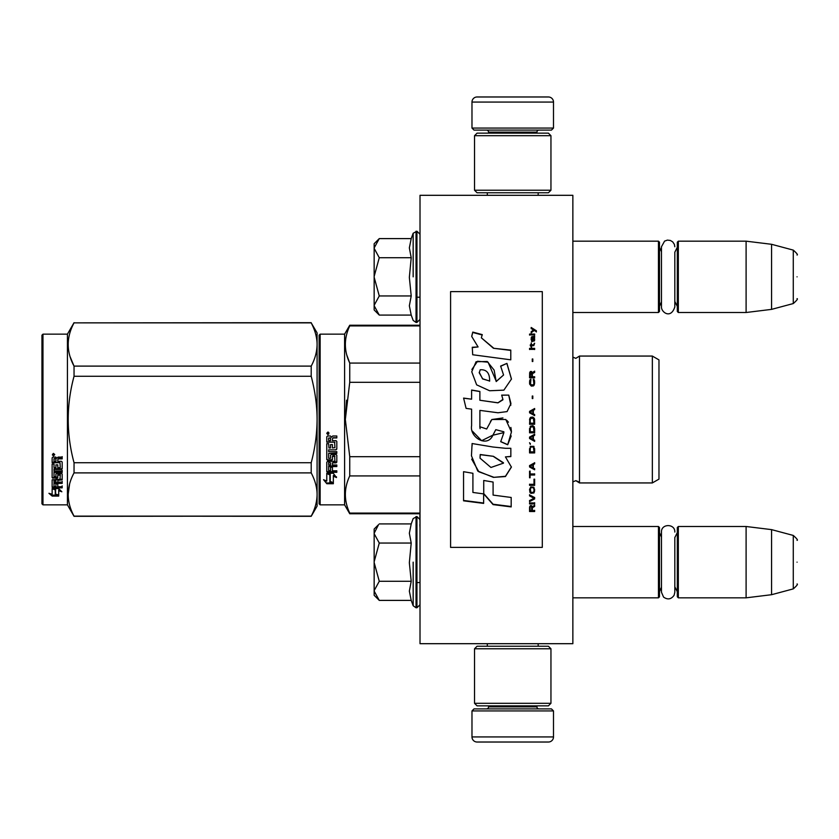 <?xml version="1.0" encoding="UTF-8"?>
<svg xmlns="http://www.w3.org/2000/svg" width="839" height="839" viewBox="0 0 839 839"><rect width="100%" height="100%" fill="white"/><g stroke="black" fill="none" stroke-linecap="round" stroke-linejoin="round"><path stroke-width="1.26" d="M572.859 643.691L572.859 195.309L420.014 195.309L420.014 643.691L572.859 643.691M512.744 643.691L539.351 643.691M420.014 515.702L419.857 513.762L349.748 513.762L420.014 513.762M420.014 524.585L419.857 515.702M420.014 527.951L419.857 524.585M420.014 555.512L420.014 530.091M572.859 312.507L658.458 312.507L658.458 241.171L572.859 241.171M658.458 312.507L659.485 311.479L659.485 242.188L658.458 241.171M678.332 312.507L677.314 311.479L677.314 242.188L678.332 241.171L678.332 312.507L746.102 312.507L746.102 241.171L678.332 241.171M771.576 244.296L793.274 250.116L793.274 303.561L771.576 309.371L771.576 244.296L746.102 241.171M797.05 276.839C797.05 304.956 797.05 304.956 797.05 276.839C797.05 248.711 797.05 248.711 797.05 276.839M572.859 597.829L658.458 597.829L658.458 526.493L572.859 526.493M658.458 597.829L659.485 596.812L659.485 527.521L658.458 526.493M678.332 597.829L677.314 596.812L677.314 527.521L678.332 526.493L678.332 597.829L746.102 597.829L746.102 526.493L678.332 526.493M771.576 529.629L793.274 535.439L793.274 588.884L771.576 594.704L771.576 529.629L746.102 526.493M797.05 562.161C797.05 590.289 797.05 590.289 797.05 562.161C797.05 534.044 797.05 534.044 797.05 562.161M677.314 532.608L674.818 537.537L674.818 592.25L674.818 586.786L677.314 591.715M674.818 592.25L674.126 595.208C671.231 599.361 667.708 599.99 663.555 597.095L661.468 592.25L661.468 532.073C661.059 523.463 675.227 523.463 674.818 532.073M677.314 247.285L674.818 252.214L674.818 306.927L674.818 301.463L677.314 306.392M674.818 306.927C670.812 319.46 661.216 312.171 661.468 306.927L661.468 246.75L664.582 241.108L667.424 240.111L670.424 240.478L672.721 241.894L674.388 244.411L674.818 246.75M374.152 243.719L379.27 238.601L374.152 247.956L374.152 243.719M378.546 314.352L374.152 309.958L374.152 305.721L379.27 315.076L411.215 315.076L409.348 305.795L411.215 295.957L409.348 277.405L411.215 257.72L409.348 247.872L411.215 238.601L379.27 238.601M413.166 276.839L413.166 233.242L413.166 276.839M374.152 305.721L374.152 247.956M374.152 248.354L379.27 257.72L374.152 276.43M411.215 257.72L379.27 257.72M374.152 277.237L379.27 295.957L374.152 305.312M411.215 295.957L379.27 295.957M379.27 315.076L378.515 314.321M378.546 599.675L374.152 595.281L374.152 529.042L378.546 524.658M378.525 524.679L374.152 533.279M374.152 591.044L379.27 600.399L411.215 600.399L409.348 591.128L411.215 581.28L409.348 562.728L411.215 543.043L409.348 533.205L411.215 523.924L379.27 523.924M413.166 562.161L413.166 605.758L413.166 562.161M374.152 533.688L379.27 543.043L374.152 561.763M411.215 543.043L379.27 543.043M374.152 562.57L379.27 581.28L374.152 590.646M411.215 581.28L379.27 581.28M379.27 600.399L378.515 599.644M553.499 128.063L471.979 128.063L474.014 130.097L551.464 130.097L553.499 128.063L553.499 102.075A5.097 5.097 -137.2 0 0 548.402 96.978L530.573 96.978M487.312 195.309L487.312 192.771M538.166 195.309L538.166 192.771M536.939 133.149L536.939 132.132L488.539 132.132L488.539 133.149M486.505 130.097A2.035 2.035 137.8 0 1 488.539 132.132M538.984 130.097A2.035 2.035 -137.8 0 0 536.939 132.132M471.979 128.063L471.979 102.075L553.499 102.075M494.905 96.978L477.076 96.978A5.097 5.097 137.2 0 0 471.979 102.075M477.076 96.978L548.402 96.978M471.979 710.937L553.499 710.937L551.464 708.903L474.014 708.903L471.979 710.937L471.979 736.925A5.097 5.097 42.8 0 0 477.076 742.022L494.905 742.022M538.166 643.691L538.166 646.229M487.312 643.691L487.312 646.229M488.539 705.851L488.539 706.868L536.939 706.868L536.939 705.851M538.984 708.903A2.035 2.035 -42.2 0 1 536.939 706.868M486.505 708.903A2.035 2.035 42.2 0 0 488.539 706.868M553.499 710.937L553.499 736.925L471.979 736.925M530.573 742.022L548.402 742.022A5.097 5.097 -42.8 0 0 553.499 736.925M548.402 742.022L477.076 742.022M550.95 703.302L548.402 705.851L477.076 705.851L474.528 703.302L550.95 703.302L550.95 648.778L474.528 648.778L477.076 646.229L548.402 646.229L550.95 648.778M474.528 648.778L474.528 703.302M474.528 135.698L477.076 133.149L548.402 133.149L550.95 135.698L474.528 135.698L474.528 190.222L550.95 190.222L548.402 192.771L477.076 192.771L474.528 190.222M550.95 190.222L550.95 135.698M319.124 503.82L320.141 504.847L319.124 503.82L319.124 427.471M319.124 427.596L319.124 495.922L319.124 427.596M319.124 411.435L319.124 343.078L319.124 411.435M317.09 506.116L311.206 516.31L317.09 506.116L317.09 494.517C317.069 487.585 315.107 480.38 311.206 472.892L311.206 462.729C315.024 448.456 316.985 434.046 317.09 419.5C317.069 405.636 315.107 391.226 311.206 376.271L311.206 366.108C315.024 358.966 316.985 351.761 317.09 344.483C317.069 337.561 315.107 330.356 311.206 322.868L317.09 332.884L317.09 494.517C316.985 501.785 315.024 508.99 311.206 516.132L74.042 516.31L67.424 504.847L42.967 504.847L41.95 503.82L42.967 504.847L67.424 504.847L67.424 334.153L42.967 334.153L42.967 504.847M658.972 425.803L658.972 416.322M319.124 335.181L319.124 419.5L319.124 335.181L320.141 334.153L344.598 334.153L349.748 325.238L420.014 325.238M420.014 325.899L349.748 325.899L349.748 325.238M319.124 419.5L319.124 503.82L319.124 419.5M319.124 415.19L319.124 343.078L319.124 415.19M344.598 334.153L344.598 504.847L320.141 504.847L320.141 334.153M330.23 474.79L326.77 473.227L333.24 473.227L336.491 477.569L333.345 476.185L333.345 483.453L330.23 482.184L330.23 474.129L328.206 473.227M333.345 482.687L330.23 481.439M333.345 475.514L333.345 476.185L333.345 475.514L336.491 476.867M326.822 483.736L333.345 483.736L329.874 482.331L329.874 474.947L326.77 473.553L326.77 481.051L323.56 479.698L326.822 483.736L324.431 480.076M331.436 482.97L326.822 482.97M332.422 438.734L332.422 440.643L336.019 440.643L336.806 441.44L336.806 449.096L336.019 449.84L328.657 449.84L328.657 451.623L336.806 451.623L336.806 453.375L328.657 453.375L328.657 458.325L330.535 458.325L330.535 455.199L331.332 454.476L336.019 454.476L336.806 455.199L336.806 462.174L336.019 462.855L332.422 462.855L332.422 464.984L336.806 464.984L336.806 466.568L328.657 466.568L328.657 470.543L330.535 470.794L330.535 467.208L332.422 467.208L332.422 470.794L336.806 470.794L336.806 472.305L327.556 472.305L326.77 471.675L326.77 462.174L327.556 461.481L334.918 461.219L334.614 456.238L332.422 456.51L332.422 459.615L331.636 460.307L327.556 460.307L326.77 459.615L326.77 443.684L328.657 443.684L328.961 447.953L330.535 447.953L330.535 444.597L332.422 444.597L332.422 447.953L334.918 447.659L334.614 442.174L326.77 442.174L326.77 436.804L327.556 435.986L330.388 435.986L331.562 437.192L332.726 435.986L336.806 435.986L336.806 437.927L333.219 437.927L332.422 438.734L333.219 437.706L336.806 437.706M336.019 449.84L328.657 449.84M336.806 452.966L328.657 453.375M336.806 461.66L332.422 462.855M336.806 466.012L328.657 466.012L328.657 466.568M327.556 472.305L326.77 471.046M334.918 456.51L334.614 455.797L332.726 455.797L332.422 456.51M332.422 459.132L331.636 459.814L327.556 459.814L326.77 459.132M334.918 442.205L326.77 441.901M328.657 463.118L328.657 464.722L330.535 464.984L330.535 462.855L328.657 462.593L328.657 464.187M330.535 462.855L328.657 462.593M328.657 438.241L328.657 440.643L330.535 440.643L330.535 437.927L328.657 438.241M330.535 437.927L328.657 438.021M336.806 471.675L327.556 471.675M336.806 448.739L336.019 449.484M328.039 434.665L326.77 433.323L328.039 431.97L328.039 434.665L326.77 433.239M346.559 400.193L345.332 419.5L349.706 382.521M420.014 513.101L349.748 513.101L349.748 513.762L344.598 504.847L349.748 513.762M420.014 456.678L349.748 456.678L349.748 475.923L420.014 475.923M349.748 513.101C343.906 500.705 343.906 488.319 349.748 475.923M349.748 456.678L345.332 419.5M420.014 382.322L349.748 382.322L349.748 363.077C343.906 350.681 343.906 338.295 349.748 325.899M346.811 355.086L349.748 363.077L420.014 363.077M575.827 480.642C578.732 481.775 579.959 482.53 579.487 482.939L652.343 482.939L652.343 356.061L579.487 356.061L579.487 482.939L575.827 480.642L572.859 481.911L572.943 357.162L575.827 358.358L572.859 357.089M658.972 413.197L658.972 479.111L652.343 482.939L579.487 482.939M658.972 419.5L658.972 359.889L652.343 356.061M328.93 432.704L328.143 433.228L328.93 433.868L327.137 433.868L327.137 432.851L328.196 432.704M327.808 433.606L327.504 433.081L327.808 433.606M311.206 516.31L74.042 516.132C66.271 501.722 66.271 487.302 74.042 472.892L74.042 462.729C66.271 433.91 66.271 405.09 74.042 376.271L311.206 376.271M42.967 334.153L41.95 335.181L41.95 503.82M70.14 356.806L73.937 365.898M69.606 484.03L68.158 494.517M311.206 462.729L74.042 462.729M311.206 366.108L74.042 366.108L74.042 376.271M311.206 322.868L74.042 322.868C66.271 337.288 66.271 351.698 74.042 366.108M311.206 322.69L74.042 322.868M74.042 322.69L67.424 334.153M311.206 472.892L74.042 472.892M311.206 516.132L74.042 516.132M54.598 488.56L55.605 488.896L55.605 495.041L58.709 495.901L58.709 495.178L55.248 494.234L55.248 489.85L55.248 495.136L58.709 496.09L52.196 496.09L52.196 495.178L55.384 495.178M55.605 494.14L58.709 494.989M55.605 489.735L52.144 488.56L58.615 488.56L61.866 491.769L58.709 490.763L58.709 489.913L60.534 490.5M58.709 490.763L58.709 495.901M52.144 457.842L52.144 462.698L59.989 462.698L52.144 462.184L52.144 457.842L52.93 457.098L55.762 457.098L56.926 458.199L58.101 457.098L62.18 457.098L62.18 458.87L58.583 458.87L57.797 459.604L58.583 458.398L62.18 458.398L62.18 456.647M57.797 459.604L57.797 461.324L61.394 461.324L62.18 462.037L62.18 468.214L61.394 469.452L62.18 468.802L62.18 462.037M61.394 469.452L54.021 469.452L54.021 470.994L62.18 470.994L62.18 472.493L54.021 472.493L54.021 471.864L62.18 471.864L62.18 470.375M54.021 472.493L54.021 476.667L55.909 476.667L55.909 474.045L55.909 475.986M55.909 474.045L56.706 473.427L61.394 473.427L62.18 474.045L62.18 479.121L57.797 479.677L57.797 480.401L57.797 479.677M62.18 474.045L62.18 479.845L57.797 480.401L57.797 482.131L62.18 482.131L62.18 483.39L54.021 483.39L54.021 482.635L54.021 486.505L55.909 486.704L55.909 483.893L55.909 485.896M62.18 481.376L62.18 482.635L54.021 482.635M55.909 483.39L57.797 483.39M55.909 483.893L57.797 483.893L57.797 485.896M57.797 483.893L57.797 486.704L62.18 486.704L62.18 487.858L52.93 487.858L52.93 487.04L62.18 487.04L62.18 485.896M52.93 487.858L52.144 487.375L52.144 479.845L52.144 486.568L52.93 487.04M60.293 474.496L60.293 475.157L59.989 474.266L58.101 474.266L57.797 475.157L57.797 474.496M52.93 478.314L52.144 477.045L52.144 464.051L52.144 477.737L57.01 478.314L57.797 477.737L57.797 475.157L60.293 475.157L59.989 479.289L52.144 479.845M52.144 464.051L54.021 464.051L54.021 466.977M54.021 464.051L54.021 467.554L55.909 467.805L55.909 464.848L55.909 467.229M55.909 464.848L57.797 464.848L57.797 467.229M57.797 464.848L57.797 467.805L60.293 467.554L59.989 462.698M54.021 480.621L54.021 481.922L55.909 482.131L55.909 479.677L55.909 480.401L54.021 480.621L54.021 479.887L54.021 481.177M55.909 458.87L54.021 458.681L54.021 461.324L55.909 461.324L55.909 458.398L54.021 458.681M54.021 479.887L55.909 479.677M52.93 477.611L57.797 477.045M61.394 468.865L54.021 468.865L54.021 470.375M53.413 455.881L53.413 453.396L54.692 454.644L53.413 455.881L54.241 455.158M54.671 454.434L54.304 455.105M52.196 496.09L48.935 493.311L52.144 494.255L52.144 488.801L55.248 489.85M52.144 488.801L52.144 493.363M50.476 493.772L52.196 495.178M52.815 454.056L53.172 454.906L52.815 454.056M54.304 454.906L52.511 455.158L52.511 454.214L54.304 454.077L53.518 454.56L54.304 454.906M450.585 547.385L542.298 547.385L542.298 291.615L450.585 291.615L450.585 547.385M493.437 347.944L481.345 337.823L482.247 334.614L472.777 332.087L471.749 336.512L478.094 346.958L472.263 347.262A230.243 3.786 87 0 1 472.703 354.75A12166.832 3251.786 8.2 0 1 510.783 359.826L510.783 350.115L493.437 348.269L481.345 337.823M506.924 363.371L500.631 366.077L503.568 375.002L496.195 381.546L494.14 370.125L487.228 361.494L476.07 361.745L471.749 371.771L476.646 384.849L489.619 390.754L503.882 390.145L511.465 379.008L506.924 363.371L500.631 366.318M479.898 425.646L479.898 410.386L498.009 412.767L507.071 411.592L510.951 403.569L508.749 395.106L501.67 395.106L502.928 399.385L497.978 402.793L479.877 400.255L479.877 391.446L471.612 390.03L471.612 399.186L463.6 398.085L466.096 408.383L471.612 409.149L471.612 425.646C469.421 437.266 487.312 448.215 492.902 435.21L503.903 432.609L500.705 441.692L507.689 444.754L511.444 431.991L505.791 419.5L491.864 419.5L486.683 429.002L479.824 426.726L479.898 425.646L479.824 426.726M505.435 448.288L493.007 447.019A8422.123 925.826 -170.4 0 1 472.095 443.537L471.455 455.797L477.758 471.057L493.437 477.37L505.435 476.552L511.412 467.092L505.435 456.888L510.846 456.584L510.846 448.288L505.435 448.288M483.736 480.474L483.736 493.909L493.08 504.606L511.182 506.913L511.182 497.464L493.091 495.094L493.091 482.047L483.736 480.474L483.736 493.573L493.08 504.229L511.182 506.525L511.182 497.464M463.558 500.82L483.642 503.4L483.642 493.898L472.913 492.451L472.913 473.28L463.558 471.696L463.558 500.82M534.653 511.528L534.653 510.542L532.377 510.542L532.377 507.742L534.653 506.42L534.653 505.267L532.157 506.756L531.507 505.592L530.426 505.592L529.661 506.756L529.556 511.528L534.653 511.528M529.556 503.935L534.653 503.935L534.653 502.939L529.556 502.939L529.556 503.935M529.556 501.596L534.653 498.922L534.653 497.579L529.556 494.884L529.556 495.891L534.003 498.251L529.556 500.6L529.556 501.596M529.556 489.452L530.311 493.017L533.887 493.017L534.653 490.815L533.887 487.239L530.751 486.893L529.556 489.452M529.556 484.323L529.556 485.351L534.653 485.351L534.653 479.163L534.003 479.163L534.003 484.323L529.556 484.323M534.653 463.841L534.653 462.782L529.556 465.593L529.556 466.987L534.653 469.788L534.653 468.739L533.352 468.036L533.352 464.544L534.653 463.841M533.887 446.348L530.311 446.348L529.556 452.913L534.653 452.913L533.887 446.348M530.311 444.397L529.556 442.793L530.311 444.397M529.556 438.524L534.653 441.377L534.653 440.307L533.352 439.594L533.352 436.028L534.653 435.315L534.653 434.245L529.556 437.098L529.556 438.524M534.328 426.925L532.912 425.667L530.311 426.202L529.556 432.819L534.653 432.819L534.328 426.925M534.328 418.336L532.912 417.088L530.311 417.623L529.556 424.24L534.653 424.24L534.537 419.049L532.912 417.088L530.751 417.266L529.881 418.336L529.556 424.23L534.653 424.23L534.328 418.336M532.807 398.515L532.807 396.029L532.262 396.029L532.262 398.515L532.807 398.515M529.556 349.381L534.653 349.381L534.653 348.353L529.556 348.353L529.556 349.381M534.537 338.065L534.653 336.229L531.727 336.733L531.611 341.421L532.052 337.404L532.912 341.253L534.433 340.917L534.107 337.404M530.101 471.182L529.556 471.182L529.556 477.779L530.101 477.779L530.101 475.01L534.653 475.01L534.653 473.962L530.101 473.962L530.101 471.182M534.653 408.509L529.556 411.362L529.556 412.798L534.653 415.651L534.653 414.581L533.352 413.868L533.352 410.292L534.653 409.579L534.653 408.509M533.782 345.637L534.653 343.277L533.562 344.798L531.611 344.798L531.181 342.941L531.181 344.798L530.311 344.798L531.181 347L531.611 345.637L533.782 345.637M533.887 379.385L533.352 379.207L533.887 383.968L532.912 385.028L530.531 384.493L530.856 379.207L529.881 380.088L529.661 384.147L531.286 386.087L533.457 385.909L534.328 384.849L534.537 380.791L533.887 379.385L533.352 380.35M534.653 376.742L532.377 376.742L532.377 373.764L534.653 372.359L534.653 371.132L532.157 372.705L531.507 371.488L530.426 371.488L529.661 372.705L529.556 377.802L534.653 377.802L534.653 376.742M532.807 361.389L532.807 358.977L532.262 358.977L532.262 361.389L532.807 361.389M534.653 334.897L534.653 334.069L529.556 334.069L529.556 334.897L534.653 334.897M531.181 332.747L534.212 330.43L536.383 331.751L536.383 330.765A715.405 232.623 -143.2 0 0 531.181 327.472L531.181 328.458L533.457 329.937L531.181 331.751L531.181 332.747M510.783 359.826L510.783 350.419L493.437 348.269M478.094 346.958L472.263 347.587M472.777 332.087L471.759 336.103M482.247 334.992L472.777 332.475M503.568 375.002L496.216 381.409M496.216 381.231L488.088 362.186L477.559 361.252L471.875 369.485M511.465 379.186L506.924 363.623M507.689 444.754L511.213 435.934M511.433 431.34L510.878 427.429M508.444 422.206L506.798 420.329M502.939 417.948L491.885 419.521L490.458 421.388M480.097 428.666L479.803 426.694M500.705 441.587L507.689 444.639M492.902 435.21L495.597 430.029M495.786 429.662L503.872 431.781M472.493 431.246L481.628 440.695L492.902 435.137M471.612 399.186L463.6 398.179M479.877 391.572L471.612 390.156M479.877 400.255L497.978 402.867L502.918 399.815M508.749 395.106L501.722 395.221M510.836 405.227L508.749 395.221M505.435 456.888L510.846 456.416L510.846 448.288M493.437 477.37L505.477 476.279L511.412 466.883M472.095 443.537L472.116 445.834M471.675 459.153L478.87 471.791L493.437 477.108M493.091 494.758L493.091 482.047M463.558 471.696L463.558 500.464L483.642 503.022L483.642 493.898M472.913 492.126L472.913 473.28M529.556 507.585L529.556 511.318L534.653 511.318L534.653 510.343M532.377 507.742L534.653 506.232L534.653 505.068M529.556 502.75L529.556 503.746L534.653 503.746L534.653 502.75M529.556 500.422L529.556 501.418L534.653 498.744L534.653 497.401M534.003 498.251L529.556 495.723L529.556 494.716M529.556 489.294L529.881 492.178L531.286 493.363L533.887 492.86L534.653 489.294M529.556 484.176L529.556 485.204L534.653 485.204L534.653 479.163M534.003 479.163L534.003 484.176M533.352 464.544L534.653 463.736L534.653 462.688M529.556 465.488L529.556 466.883L534.653 469.672L534.653 468.634M529.556 448.655L529.556 452.84L534.653 452.84L534.653 448.655M529.556 442.74L530.311 444.345L530.311 443.453M529.556 437.056L529.556 438.482L534.653 441.324L534.653 440.255M533.352 436.028L534.653 435.284L534.653 434.214M529.556 428.53L529.556 432.788L534.653 432.788L534.653 428.53M534.653 419.951L534.537 419.049M529.661 419.049L529.556 419.951M532.807 398.567L532.807 396.081L532.262 396.081L532.262 398.567M534.653 349.527L534.653 348.51L529.556 348.51L529.556 349.527M534.653 340.089L534.537 338.253M532.377 337.582L532.377 339.417M531.611 339.575L531.727 340.246M532.052 341.767L531.832 340.76M531.286 337.572L531.181 339.753M531.507 337.068L531.286 337.75M533.782 336.565L532.052 336.754M534.328 336.397L533.782 336.754M534.653 337.247L534.328 336.586M530.101 473.846L530.101 471.067M530.101 475.01L534.653 474.884L534.653 473.846M529.556 471.182L529.556 477.653L530.101 477.653M534.653 409.6L534.653 408.53L529.556 411.383L529.556 412.809M533.352 413.868L534.653 414.592L534.653 415.662M531.611 347.157L531.611 345.804M531.181 345.804L531.181 347.157M531.181 344.798L530.311 344.965L530.311 345.804M531.611 344.798L533.562 344.798M534.107 344.116L533.887 344.787M534.212 343.277L534.107 344.284M534.328 380.088L533.887 379.469M534.537 380.791L534.328 380.172M534.653 383.339L534.537 380.875M529.661 380.791L529.556 383.339M529.881 380.088L529.661 380.875M530.311 379.385L529.881 380.172M530.856 380.35L530.856 379.291L530.311 379.469M530.206 383.266L530.311 383.968M532.912 385.028L531.286 385.101M533.887 383.968L533.677 384.577M534.003 383.266L533.887 384.042M532.377 376.742L534.653 376.837L534.653 377.886M529.661 372.705L529.556 377.802M529.986 372.013L529.661 372.81M530.426 371.488L529.986 372.117M532.157 372.705L531.936 372.117M534.653 372.464L534.653 371.237L532.157 372.81M532.807 361.525L532.807 359.113L532.262 359.113L532.262 361.525M534.653 335.086L534.653 334.258L529.556 334.258L529.556 335.086M533.457 329.937L531.181 331.95L531.181 332.936M536.383 331.95L536.383 330.954A715.971 232.98 -143.3 0 0 531.181 327.682L531.181 328.657M489.63 380.979L482.603 378.924L479.247 372.327M480.181 455.095L480.244 454.518L493.437 456.322L503.473 462.792M480.034 457.874L480.128 455.608M530.101 507.217L530.751 506.232L531.611 506.725L531.727 510.542L530.101 510.542L530.101 507.217M530.206 489.452L530.856 487.763L532.912 487.595L533.887 488.623L534.003 490.815L533.352 492.346L530.856 492.346L530.311 488.623M529.986 466.19L532.912 464.617L532.912 467.868L529.986 466.19M530.206 448.655L530.856 446.998L533.352 446.998L534.003 451.854L530.206 451.854L530.311 447.89M529.986 437.769L532.912 436.165L532.912 439.416L529.986 437.769M530.206 428.53L530.856 426.904L533.352 426.904L534.003 431.739L530.206 431.739L530.311 427.796M530.206 419.951L530.856 418.336L533.352 418.336L534.003 423.171L530.206 423.171L530.206 419.951M534.212 340.089L533.782 340.928L533.027 340.424L532.807 337.404L534.003 338.065L534.212 340.089M532.912 413.7L529.986 412.096L532.912 410.47L532.912 413.7L529.986 412.075M531.727 376.837L530.101 376.837L530.751 372.359L531.727 373.407L531.727 376.837M489.651 381.042L482.698 378.809L479.237 372.82L480.223 369.768C486.651 369.37 489.787 373.114 489.619 381L489.619 381.168M493.437 456.479L503.494 463.138L490.951 467.47L480.034 458.167L480.244 454.675L493.437 456.322M530.101 507.417L530.206 506.725M530.311 488.77L530.531 488.109M531.286 487.753L532.912 487.595M533.887 488.77L534.003 489.452M529.986 466.295L532.912 464.712M530.311 447.953L530.531 447.355M531.286 446.883L532.912 446.82M533.887 447.953L534.003 448.655M529.986 437.811L532.912 436.207M530.311 427.817L530.856 426.904M530.856 426.925L533.352 426.904M533.352 426.925L533.887 427.796M533.887 427.817L534.003 428.53M533.887 419.227L534.003 419.951L533.887 419.227M534.212 339.91L534.003 340.76M532.912 339.91L532.807 339.239M531.727 376.742L530.101 376.742M411.215 238.601L413.166 233.242L416.952 231.239L416.952 322.438L420.014 319.376M416.039 231.239L416.039 322.438L416.952 322.438M411.215 523.924L413.166 518.575L416.952 516.562L416.952 607.761L420.014 604.709M416.039 516.562L416.039 607.761L416.952 607.761M416.952 297.216L420.014 297.216M661.468 251.794L659.485 247.285M661.468 301.872L659.485 306.392M771.576 309.371L746.102 312.507M793.274 303.561C796.83 300.404 798.088 298.757 797.05 298.642M793.274 250.116C796.83 253.273 798.088 254.909 797.05 255.035M416.952 582.549L420.014 582.549M661.468 537.128L659.485 532.608M661.468 587.206L659.485 591.715M771.576 594.704L746.102 597.829M793.274 588.884C796.83 585.727 798.088 584.091 797.05 583.965M793.274 535.439C796.83 538.596 798.088 540.243 797.05 540.358M416.952 231.239L420.014 234.291M411.215 315.076L413.166 320.425L416.039 322.438M416.952 516.562L420.014 519.624M411.215 600.399L413.166 605.758L416.039 607.761M320.141 504.847L344.598 504.847M658.972 479.111L652.343 482.939M579.487 356.061L575.827 358.358"/></g></svg>
